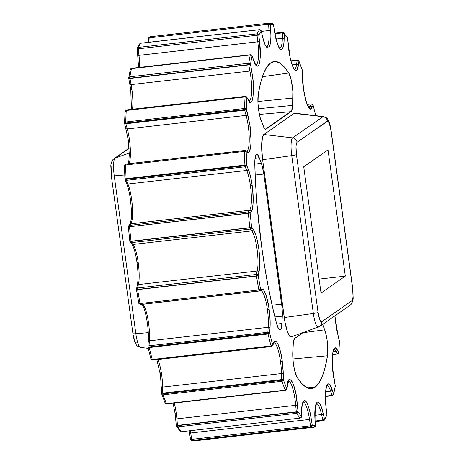 <?xml version="1.0" encoding="UTF-8"?>
<svg xmlns="http://www.w3.org/2000/svg" width="464" height="464" viewBox="0 0 464 464"><rect width="100%" height="100%" fill="white"/><g stroke="black" fill="none" stroke-linecap="round" stroke-linejoin="round"><path stroke-width="0.7" d="M302.319 70.087L298.926 61.01L302.319 70.145L303.398 88.311L306.176 101.778L307.963 106.413L309.656 108.709L311.042 108.837L313.072 105.224A201.782 41.261 -96.5 0 1 315.717 115.652A201.782 41.261 -96.5 0 0 313.072 105.224L311.361 103.971A1.502 0.307 -96.5 0 1 311.443 103.895L307.156 104.388M287.645 38.315L284.31 33.599A201.782 41.261 -96.5 0 1 287.645 38.379L289.983 56.997L291.491 63.104L293.271 67.854L295.058 70.354L295.87 70.661L297.186 69.617L298.99 61.399L297.215 60.361A1.502 0.307 -96.5 0 1 297.36 60.076A1.502 0.307 -96.5 0 1 297.575 60.349A1.502 1.177 158.1 0 1 298.915 60.993A1.502 1.177 158.1 0 1 298.99 61.399A1.502 1.206 -170.1 0 0 297.215 60.361L290.969 61.074L297.575 60.349M287.361 37.607L286.99 37.311M339.422 340.895L338.853 352.408L336.011 348.244L334.619 348.052L333.372 350.018L332.52 354.357L332.52 367.5L335.246 385.857A201.782 41.261 -96.5 0 1 333.686 394.046L330.107 385.219L328.529 383.85L327.068 384.731L325.983 388.101L325.45 393.42L325.455 399.637L326.18 408.558A113.5 23.212 -96.5 0 1 326.929 415.013L324.522 419.143L321.987 408.993L320.456 404.939L318.751 402.381L317.91 401.928L317.127 402.126L315.845 404.405L315.079 408.685L314.83 413.981L315.276 425.581L312.255 425.239A113.5 23.212 -96.5 0 1 311.257 418.957L309.621 410.669L308.079 405.524L306.304 401.818L304.564 400.415L303.137 401.546L302.18 404.672L301.432 416.521A201.782 41.261 -96.5 0 1 298.097 411.742L296.02 394.464L293.405 384.459L291.815 381.083L291.027 380.062L289.588 379.5L287.999 381.837L286.752 388.716L283.423 379.97L281.892 381.286L281.677 380.335L283.423 379.97L283.185 370.98L282.28 361.352L280.563 352.019L278.081 344.334L276.764 342.078L275.546 341.139L274.508 341.429L272.67 344.891A201.782 41.261 -96.5 0 1 269.677 333.036L268.041 334.005L267.931 333.396L269.677 333.036L270.176 324.075L269.735 314.354L268.54 305.358L265.814 294.431L263.709 290.157L262.74 289.258L261.876 289.142A113.5 23.212 -96.5 0 1 260.565 289.339L258.199 275.529L256.453 275.894L258.199 275.529L259.614 267.995L259.73 258.935L258.802 248.797L257.033 239.25L255.484 233.955L253.866 230.364L251.621 227.493L250.119 213.08A113.5 23.212 -96.5 0 1 251.25 211.572L252.509 208.406L253.182 202.194L252.7 189.706L251.436 180.757L249.365 172.173L246.715 165.41L245.207 166.785L244.969 165.776L246.715 165.41A201.782 41.261 -96.5 0 1 246.222 151.809L248.605 152.331L249.533 151.252L250.833 145.383L251.047 140.899L250.038 125.988L247.706 114.272A1.502 0.905 164.4 0 1 246.106 115.385L127.287 128.94L246.106 115.385A115.002 23.519 -96.5 0 1 244.714 110.212L125.895 123.76A115.002 23.519 83.5 0 0 127.287 128.94A1.502 0.905 164.4 0 1 125.982 128.406A1.502 0.905 -15.6 0 0 127.287 128.94A21.999 4.501 83.5 0 1 129.473 139.908L128.273 139.913L129.473 139.908A21.999 4.501 83.5 0 1 128.934 163.682A21.999 4.501 83.5 0 0 129.473 139.908A21.999 4.501 83.5 0 0 127.287 128.94A115.002 23.519 -96.5 0 1 125.895 123.76L244.714 110.212L244.58 109.527L246.326 109.162L244.714 110.212A1.502 0.307 -96.5 0 1 244.58 109.527A1.502 0.307 -96.5 0 1 244.522 108.466L125.703 122.02A1.502 0.307 83.5 0 0 125.761 123.082L244.58 109.527L125.761 123.082L125.895 123.76L124.549 122.827A1.502 0.876 2.1 0 1 125.703 122.02L125.761 123.082A1.502 0.307 83.5 0 0 125.895 123.76A1.502 0.841 165.4 0 1 124.596 123.273A1.502 0.841 165.4 0 1 124.584 123.047L125.703 122.02A203.284 41.569 -96.5 0 1 126.266 110.478L125.147 111.592L124.584 123.047A1.502 0.876 2.1 0 1 124.549 122.815L124.584 123.047M337.734 353.522L337.432 353.974L332.566 354.525L337.432 353.974A1.502 1.363 -33.2 0 0 338.853 352.408A1.502 0.963 3.5 0 1 338.888 352.681L339.451 341.173A1.502 0.876 -177.9 0 0 339.416 340.953L339.451 341.173A1.502 0.876 -177.9 0 0 339.416 340.953L338.036 335.843A1.502 0.905 -15.6 0 0 338.018 335.594A1.502 0.905 164.4 0 1 338.036 335.843L334.875 315.856L336.29 327.915L339.416 340.953L338.894 352.669C338.198 353.261 340.274 352.089 337.566 354.067A1.502 0.307 -96.5 0 1 337.432 353.974L338.853 352.408L337.345 349.943C335.31 346.011 333.703 347.478 332.52 354.357C331.986 363.358 332.526 371.832 334.126 379.772L335.246 385.857A1.502 0.423 -10 0 0 335.263 385.752L335.263 386.268A1.502 1.201 -170.4 0 0 335.246 385.857L335.263 385.758A1.502 0.423 -10 0 0 335.211 385.677M280.384 329.765L279.618 329.834L280.384 329.765L280.952 329.034L281.938 323.501A16.402 3.352 -96.5 0 1 280.384 329.765A16.402 3.352 -96.5 0 1 280.012 329.91A16.402 3.352 -96.5 0 1 276.544 323.408L278.51 328.645L279.496 329.771L280.384 329.765M276.712 324.011L281.938 323.501L282.344 313.473L282.013 307.325L263.819 174.058L262.067 165.445L259.219 157.685L257.479 154.634L256.673 154.35L255.971 154.93L255.009 158.502L254.794 164.616L255.629 184.504L257.068 205.053L261.673 246.796L264.764 267.305L268.314 287.123L272.258 305.927L276.544 323.408A164.61 33.663 -96.5 0 1 254.794 164.616A16.402 3.352 -96.5 0 1 256.714 154.344A16.402 3.352 -96.5 0 1 259.219 157.685L255.043 158.247L259.219 157.685L261.348 163.264A16.402 3.352 -96.5 0 1 263.819 174.058L281.636 304.129A16.402 3.352 -96.5 0 1 282.292 316.187L281.938 323.501L276.712 324.011M315.079 387.202L307.359 387.875L315.079 387.202L318.878 383.102L322.254 376.42L325.148 367.268L327.514 355.784A164.61 33.663 -96.5 0 1 315.079 387.202A164.61 33.663 -96.5 0 1 311.338 388.623A164.61 33.663 -96.5 0 1 296.96 377.075L301.786 383.542L306.46 387.423L310.921 388.646L315.079 387.202M292.912 358.974L327.514 355.784L327.758 346.544L326.946 339.091L325.537 332.41L322.631 324.388L324.696 329.805A16.402 3.352 -96.5 0 1 327.514 355.784L292.912 358.974M287.651 38.419L288.243 44.817C288.904 53.412 290.58 61.091 293.271 67.854C295.968 72.024 297.668 71.195 298.364 65.354L298.99 61.399L302.36 70.267A1.502 0.557 178.3 0 0 302.319 70.145L302.458 76.119C302.493 83.88 303.729 92.435 306.176 101.778C308.838 109.086 310.799 110.966 312.052 107.404A1.502 1.38 -157.2 0 0 310.329 106.181L308.131 106.436L310.329 106.181A21.999 4.501 -96.5 0 1 309.07 107.66M294.93 69.061A21.999 4.501 -96.5 0 0 296.583 64.368A115.002 23.519 -96.5 0 1 297.215 60.361A115.002 23.519 83.5 0 0 296.583 64.368A1.502 1.16 8.1 0 1 298.364 65.354A1.502 1.16 -171.9 0 0 296.583 64.368L292.129 64.873L296.583 64.368A21.999 4.501 -96.5 0 1 294.483 69.304M125.744 164.041L125.593 164.981L244.412 151.432A1.502 0.307 -96.5 0 1 244.586 150.487A1.502 0.307 -96.5 0 1 244.609 150.487L246.222 151.809L247.608 152.314C250.653 155.446 252.178 138.956 250.038 125.988L246.326 109.162L246.889 97.707L249.638 101.802L250.925 102.155L252.097 100.798L252.979 97.568L253.466 87.035L253.106 81.171L251.61 70.342A1.502 0.505 169.2 0 1 249.922 71.056L131.103 84.605L249.922 71.056A115.002 23.519 -96.5 0 1 248.791 64.896A1.502 0.307 -96.5 0 1 248.75 64.629L129.932 78.178A1.502 0.307 83.5 0 0 129.972 78.445A115.002 23.519 83.5 0 0 131.103 84.605A1.502 0.505 169.2 0 1 129.856 84.349A1.502 0.505 -10.8 0 0 131.103 84.605A21.999 4.501 83.5 0 1 131.927 89.674L130.726 89.68L131.927 89.674A21.999 4.501 83.5 0 1 132.513 109.243A21.999 4.501 83.5 0 0 131.927 89.674A21.999 4.501 83.5 0 0 131.103 84.605A115.002 23.519 -96.5 0 1 129.972 78.445L128.754 78.149L129.903 76.786L129.972 78.445L248.791 64.896A1.502 0.307 -96.5 0 1 248.75 64.629A1.502 0.307 -96.5 0 1 248.721 63.232L129.903 76.786A1.502 0.307 83.5 0 0 129.932 78.178L248.75 64.629A1.502 0.307 -96.5 0 1 248.721 63.232A1.502 1.201 9.6 0 1 250.496 64.264A201.782 41.261 -96.5 0 1 252.056 56.069L255.635 64.902L257.213 66.271L258.668 65.383L259.759 62.014L260.292 56.701L259.562 41.557A113.5 23.212 -96.5 0 1 258.813 35.102L261.22 30.978L263.755 41.122L265.286 45.176L266.986 47.74L267.827 48.186L268.615 47.995L269.897 45.71L270.663 41.429L270.912 36.134L270.466 24.534L273.487 24.876A113.5 23.212 -96.5 0 1 274.485 31.158L276.115 39.446L277.663 44.596L279.438 48.302L281.178 49.7L282.605 48.575L283.858 43.407L284.31 33.599L282.501 32.886A1.502 0.307 -96.5 0 1 282.675 32.271A1.502 0.307 -96.5 0 1 282.785 32.341A1.502 1.392 142.3 0 1 284.31 33.599A1.502 0.887 -177.7 0 0 282.501 32.886L274.949 33.75L282.501 32.886L282.785 32.341M128.366 226.919L128.58 225.98L129.595 225.359A115.002 23.519 -96.5 0 1 130.749 223.828A21.999 4.501 83.5 0 0 131.648 199.532A21.999 4.501 83.5 0 0 127.907 184.022A115.002 23.519 -96.5 0 1 126.388 180.339L245.207 166.785A1.502 0.307 -96.5 0 1 244.969 165.776A1.502 0.307 -96.5 0 1 244.911 165.132L126.092 178.681A1.502 0.307 83.5 0 0 126.15 179.324L244.969 165.776A1.502 0.307 -96.5 0 1 244.911 165.132A1.502 0.47 -2.6 0 1 246.715 165.41L126.15 179.324L126.388 180.339L124.932 179.197A1.502 0.47 -2.6 0 1 126.092 178.681L126.15 179.324A1.502 0.307 83.5 0 0 126.388 180.339A1.502 1.172 158.4 0 1 125.042 179.696L124.973 179.295L126.092 178.681A203.284 41.569 -96.5 0 1 125.593 164.981L124.48 165.694A201.782 41.261 -96.5 0 0 124.967 179.092M138.823 303.224A1.502 0.441 -10.2 0 0 138.806 303.328A1.502 0.441 -10.2 0 0 140.041 303.537A1.502 0.307 83.5 0 0 140.447 304.552A115.002 23.519 83.5 0 0 140.952 304.517A115.002 23.519 -96.5 0 1 140.447 304.552L138.806 303.323L140.041 303.537L140.447 304.552L138.823 303.224L136.457 289.414A1.502 1.247 11.7 0 1 137.611 287.999A1.502 0.307 83.5 0 0 137.634 289.443A1.502 0.307 83.5 0 0 137.663 289.623A1.502 0.336 170.7 0 1 136.439 289.495A1.502 0.336 170.7 0 1 136.457 289.414A1.502 1.247 11.7 0 1 137.611 287.999A1.502 0.307 83.5 0 0 137.634 289.443L256.453 275.894A1.502 0.307 -96.5 0 1 256.435 274.444L137.611 287.999A115.002 23.519 -96.5 0 1 138.394 284.577A21.999 4.501 83.5 0 0 138.237 262.717A21.999 4.501 83.5 0 0 132.901 244.464A115.002 23.519 -96.5 0 1 131.399 242.631L250.218 229.083L249.852 227.679L131.034 241.228A1.502 0.307 83.5 0 0 131.057 241.408L249.876 227.859A1.502 0.307 -96.5 0 1 249.852 227.679L251.621 227.493L250.218 229.083A1.502 0.307 -96.5 0 1 249.876 227.859L131.057 241.408L131.399 242.631L130.14 242.115L129.845 241.379L131.057 241.408A1.502 0.307 83.5 0 0 131.399 242.631A1.502 1.386 143.1 0 1 129.879 241.379L131.034 241.228A203.284 41.569 -96.5 0 1 129.52 226.71L128.342 226.948L129.845 241.379L131.706 244.029A1.502 1.415 137.9 0 1 131.358 243.188M147.935 346.915A1.502 0.951 3.3 0 1 147.9 346.649A1.502 0.951 3.3 0 1 149.054 345.813L267.873 332.265L149.054 345.813A1.502 0.307 83.5 0 0 149.112 346.95L267.931 333.396A1.502 0.307 -96.5 0 1 267.873 332.265A115.002 23.519 -96.5 0 1 268.209 327.282L149.391 340.837A1.502 1.009 -175.5 0 0 148.231 341.707A1.502 1.009 4.5 0 1 149.391 340.837A21.999 4.501 83.5 0 0 148.596 323.269L147.395 323.28L148.596 323.269A21.999 4.501 83.5 0 0 142.274 304.343A21.999 4.501 83.5 0 1 148.596 323.269A21.999 4.501 83.5 0 1 149.391 340.837A115.002 23.519 83.5 0 0 149.054 345.813A1.502 0.307 83.5 0 0 149.112 346.95A1.502 0.307 83.5 0 0 149.222 347.553A1.502 0.76 166.4 0 1 147.941 347.113A1.502 0.76 166.4 0 1 147.935 346.915A1.502 0.951 3.3 0 1 147.9 346.649A1.502 0.951 3.3 0 1 149.054 345.813A115.002 23.519 -96.5 0 1 149.391 340.837L268.209 327.282A115.002 23.519 83.5 0 0 267.873 332.265A1.502 0.951 3.3 0 1 269.677 333.036L149.112 346.95A1.502 0.307 83.5 0 0 149.222 347.553A1.502 0.76 166.4 0 1 147.941 347.113L148.231 341.719C148.602 336.446 148.323 330.298 147.395 323.275C145.708 312.579 143.828 306.252 141.746 304.303M165.085 403.013A1.502 1.177 -21.9 0 0 166.425 403.651A1.502 0.307 83.5 0 0 166.64 403.929L165.074 402.996L165.01 402.601L166.425 403.651A203.284 41.569 -96.5 0 1 163.073 394.841A1.502 1.114 160.1 0 1 161.739 394.214A1.502 1.114 160.1 0 1 161.681 393.855A1.502 0.557 -1.7 0 1 161.64 393.727A1.502 0.557 -1.7 0 1 162.794 393.159A1.502 0.307 83.5 0 0 162.858 393.884A1.502 0.307 83.5 0 0 163.073 394.841A1.502 1.114 160.1 0 1 161.739 394.214A1.502 1.114 160.1 0 1 161.681 393.855A1.502 0.557 -1.7 0 1 161.64 393.727A1.502 0.557 -1.7 0 1 162.794 393.159L281.613 379.604L162.794 393.159A1.502 0.307 83.5 0 0 162.858 393.884L281.677 380.335A1.502 0.307 -96.5 0 1 281.613 379.604A115.002 23.519 -96.5 0 1 281.474 373.555L162.655 387.109A1.502 0.632 179.1 0 0 161.501 387.736A1.502 0.632 179.1 0 0 161.542 387.887A1.502 0.632 -0.9 0 1 161.501 387.736A1.502 0.632 -0.9 0 1 162.655 387.109A21.999 4.501 83.5 0 0 161.716 375.272L160.515 375.277L159.796 370.574M179.962 431.155L181.325 431.729L179.962 431.155L176.546 426.265L176.32 425.604L177.497 425.384L296.316 411.835L177.497 425.384A1.502 0.307 83.5 0 0 177.532 425.656L296.351 412.107A1.502 0.307 -96.5 0 1 296.316 411.835A115.002 23.519 -96.5 0 1 295.713 405.31L176.888 418.859A21.999 4.501 83.5 0 0 176.303 413.627L175.102 413.633L176.303 413.627A21.999 4.501 83.5 0 0 174.232 403.059A21.999 4.501 83.5 0 1 176.303 413.627A21.999 4.501 83.5 0 1 176.888 418.859A115.002 23.519 83.5 0 0 177.497 425.384A1.502 0.307 83.5 0 0 177.532 425.656A1.502 0.307 83.5 0 0 177.851 426.851A1.502 1.357 147.5 0 1 176.355 425.627L177.497 425.384A115.002 23.519 -96.5 0 1 176.888 418.859L295.713 405.31A115.002 23.519 83.5 0 0 296.316 411.835L298.097 411.742L296.676 413.296A1.502 0.307 -96.5 0 1 296.351 412.107L177.532 425.656A1.502 0.307 83.5 0 0 177.851 426.851A1.502 1.357 147.5 0 1 176.355 425.627M126.266 110.478A203.284 41.569 83.5 0 0 125.703 122.02L244.522 108.466A1.502 0.876 2.1 0 1 246.326 109.162L244.58 109.527A1.502 0.307 -96.5 0 1 244.522 108.466A203.284 41.569 -96.5 0 1 245.085 96.924L126.266 110.478A1.502 0.963 -176.5 0 0 125.112 111.319C125.692 110.873 123.888 111.673 126.434 109.933A1.502 0.307 83.5 0 0 126.266 110.478L126.568 110.032L126.266 110.478L245.085 96.924A1.502 0.307 -96.5 0 1 245.259 96.384L246.686 97.051L248.391 100.178C252.138 109.33 255.206 91.072 252.491 75.754L250.496 64.264A1.502 0.423 170 0 1 248.791 64.896L129.972 78.445A1.502 0.423 170 0 1 128.737 78.248L128.737 77.732A1.502 1.201 9.6 0 1 129.903 76.786A203.284 41.569 -96.5 0 1 131.474 68.533L130.314 69.954L130.309 69.472L131.608 68.295A1.502 0.307 83.5 0 0 131.474 68.533A1.502 1.259 -167.9 0 0 130.314 69.455M288.782 73.039L283.956 66.572L279.276 62.692L274.821 61.468L270.663 62.918L266.864 67.013L263.488 73.695L260.594 82.853L258.228 94.331L257.984 103.576L258.79 111.024L260.205 117.705L263.917 127.577L265.367 129.207L291.607 110.925L292.593 105.392L292.842 91.28L291.293 80.365L288.782 73.039A16.402 3.352 -96.5 0 1 292.952 98.078L257.891 101.488L292.952 98.078L292.593 105.392A16.402 3.352 -96.5 0 1 291.044 111.656L266.017 129.096A16.402 3.352 -96.5 0 1 265.646 129.236A16.402 3.352 -96.5 0 1 263.169 125.895L261.046 120.309A16.402 3.352 -96.5 0 1 258.228 94.331A164.61 33.663 -96.5 0 1 274.033 61.532A164.61 33.663 -96.5 0 1 288.782 73.039L262.392 76.711L288.782 73.039M303.021 332.659L294.698 338.459L293.677 340.518L293.341 342.386L292.743 355.262L293.254 362.575L294.449 369.756L296.96 377.075A16.402 3.352 -96.5 0 1 292.79 352.037L293.149 344.723A16.402 3.352 -96.5 0 1 294.698 338.459L303.021 332.659M295.092 113.216L294.205 113.367L263.836 134.531L262.433 137.356L261.638 146.868L262.607 159.703L284.902 321.801L287.628 332.352L289.675 336.197L290.644 336.899L291.537 336.748M141.027 347.292A15.915 3.254 -96.5 0 1 140.482 347.42A15.915 3.254 -96.5 0 1 135.859 333.715A5.005 0.539 172.2 0 1 132.924 333.633A5.005 0.539 172.2 0 1 133.011 333.506M132.919 333.628L111.302 175.804A5.005 0.539 -7.8 0 0 114.243 175.891L135.859 333.715A15.915 3.254 83.5 0 0 140.522 347.426C137.866 346.567 136.439 345.663 136.242 344.7C135.065 342.513 134.444 342.484 132.919 333.628A5.005 0.539 -7.8 0 0 135.859 333.715L114.243 175.891A5.005 0.539 172.2 0 1 111.302 175.804A5.005 0.539 172.2 0 1 111.395 175.676L111.093 165.921M111.992 163.351A5.005 4.872 55.1 0 1 115.113 158.114A15.915 3.254 83.5 0 0 114.243 175.891A15.915 3.254 -96.5 0 1 115.113 158.114A5.005 4.872 -124.9 0 0 113.964 158.711M115.113 158.114L129.102 148.364L115.113 158.114L129.265 153.027L115.113 158.114M114.243 175.891L124.758 174.98L114.243 175.891M135.859 333.715L148.277 332.642L135.859 333.715M136.596 342.919L135.72 342.693L134.676 340.762L133.319 335.455M195.153 440.794L195.164 440.794A203.284 41.569 -96.5 0 1 192.119 440.446L191.568 440.406L190.495 439.199A1.502 0.354 -9.4 0 0 191.719 439.35L192.119 440.446L190.513 439.124L191.719 439.35A115.002 23.519 -96.5 0 1 190.71 432.982L189.492 432.906L190.71 432.982A115.002 23.519 83.5 0 0 191.719 439.35A1.502 0.307 83.5 0 0 192.119 440.446A1.502 1.467 105.6 0 1 191.562 440.4L195.083 440.8A1.502 1.467 -93.4 0 0 195.164 440.794L195.164 440.794A1.502 0.307 83.5 0 0 195.17 440.794L313.983 427.24A1.502 0.307 -96.5 0 1 313.983 427.24L195.083 440.8M166.425 403.651L285.244 390.102L166.425 403.651A203.284 41.569 83.5 0 1 163.073 394.841L281.892 381.286A1.502 0.307 -96.5 0 1 281.677 380.335L162.858 393.884A1.502 0.307 83.5 0 0 163.073 394.841L281.892 381.286A203.284 41.569 83.5 0 0 285.244 390.102A203.284 41.569 -96.5 0 1 281.892 381.286A1.502 1.114 160.1 0 0 283.423 379.97L281.677 380.335A1.502 0.307 -96.5 0 1 281.613 379.604A1.502 0.557 -1.7 0 1 283.423 379.97L283.284 374.001A1.502 0.632 179.1 0 0 281.474 373.555L162.655 387.109A115.002 23.519 83.5 0 0 162.794 393.159A115.002 23.519 -96.5 0 1 162.655 387.109A21.999 4.501 83.5 0 0 161.716 375.272A21.999 4.501 83.5 0 0 157.859 359.501A21.999 4.501 83.5 0 1 161.716 375.272L160.538 375.237M333.686 394.545A1.502 1.259 12.1 0 0 333.686 394.046L335.263 386.268A1.502 1.201 -170.4 0 0 335.246 385.857A201.782 41.261 -96.5 0 1 333.686 394.046A1.502 1.125 -20.1 0 1 332.154 395.374A115.002 23.519 -96.5 0 1 330.664 391.129A115.002 23.519 83.5 0 0 332.154 395.374L325.432 396.14L332.526 395.473A1.502 0.307 -96.5 0 1 332.392 395.705A1.502 0.307 -96.5 0 1 332.154 395.374L333.686 394.046L332.207 389.853C330.264 383.716 328.344 382.469 326.465 386.123C325.136 392.428 325.044 399.904 326.18 408.558A113.5 23.212 -96.5 0 1 326.929 415.013L326.929 415.025A1.502 1.404 -153.3 0 1 326.801 415.866L326.929 415.013L324.295 420.158A1.502 1.433 34.5 0 1 323.292 420.755L323.228 420.802A1.502 0.307 -96.5 0 1 322.886 420.123L324.522 419.143L323.217 413.633C321.552 405.89 319.522 402.056 317.127 402.126C315.131 405.113 314.412 410.866 314.975 419.381L315.317 425.685C315.607 426.103 315.166 426.625 313.989 427.24L315.276 425.581L312.255 425.239L310.938 426.897A203.284 41.569 83.5 0 0 313.983 427.24L313.989 427.24A203.284 41.569 -96.5 0 1 310.938 426.897L192.119 440.446L310.938 426.897A1.502 0.307 -96.5 0 1 310.538 425.795L312.255 425.239A113.5 23.212 -96.5 0 1 311.257 418.957C310.033 410.367 308.084 404.312 305.411 400.792C302.946 400.171 301.675 403.634 301.6 411.179L301.472 416.747C300.881 417.235 302.702 416.428 300.144 418.18A1.502 0.307 -96.5 0 1 300.034 418.11L301.432 416.521A201.782 41.261 -96.5 0 1 298.097 411.742L296.873 399.707C295.278 383.612 288.179 372.435 287.378 384.76L286.752 388.716A1.502 1.177 -21.9 0 1 285.244 390.102L285.604 390.091A1.502 0.307 -96.5 0 1 285.459 390.375A1.502 0.307 -96.5 0 1 285.244 390.102L286.752 388.716L283.423 379.97A1.502 0.557 -1.7 0 0 281.613 379.604A115.002 23.519 83.5 0 1 281.474 373.555A21.999 4.501 -96.5 0 0 280.534 361.717L282.28 361.352L280.534 361.717A21.999 4.501 -96.5 0 0 274.004 342.763A21.999 4.501 -96.5 0 1 280.534 361.717A21.999 4.501 -96.5 0 1 281.474 373.555A1.502 0.632 -0.9 0 1 283.284 374.001L282.28 361.352C280.801 347.925 275.419 336.249 273.69 342.71L272.67 344.891A1.502 0.853 -14.8 0 1 271.057 345.953A203.284 41.569 -96.5 0 1 268.041 334.005L149.222 347.553L268.041 334.005A203.284 41.569 83.5 0 0 271.057 345.953L272.67 344.891L272.536 345.755L271.376 346.55L152.557 360.105A1.502 0.307 83.5 0 1 152.238 359.501A203.284 41.569 -96.5 0 1 149.222 347.553A203.284 41.569 83.5 0 0 152.238 359.501L271.057 345.953L271.376 346.55A1.502 0.307 -96.5 0 1 271.057 345.953L152.238 359.501A1.502 0.853 -14.8 0 1 150.939 359.008A1.502 0.853 -14.8 0 1 150.928 358.776L152.557 360.105C151.096 359.513 150.556 359.148 150.933 358.997L147.935 347.107M129.595 225.359L129.52 226.71L128.342 226.942L128.58 225.98A1.502 1.427 33.2 0 1 129.595 225.359A1.502 0.307 83.5 0 0 129.52 226.71L248.339 213.162A1.502 0.307 -96.5 0 1 248.42 211.81L129.595 225.359L248.42 211.81L250.119 213.08L129.52 226.71A203.284 41.569 83.5 0 0 131.034 241.228L249.852 227.679A203.284 41.569 -96.5 0 1 248.339 213.162L248.42 211.81A115.002 23.519 -96.5 0 1 249.568 210.279L130.749 223.828A1.502 1.444 -138.8 0 0 129.839 224.303A1.502 1.444 41.2 0 1 130.749 223.828A115.002 23.519 83.5 0 0 129.595 225.359M244.569 150.493L125.767 164.036A1.502 0.307 83.5 0 0 125.593 164.981A1.502 0.568 178.4 0 0 124.439 165.561A1.502 0.568 178.4 0 0 124.48 165.694M131.846 68.626L250.293 54.978A1.502 0.307 -96.5 0 1 250.427 54.746L131.608 68.295M250.427 54.746L252.004 55.721L253.535 60.262C255.478 66.404 257.392 67.645 259.277 63.991C260.6 57.687 260.698 50.211 259.562 41.557L138.98 55.367L257.798 41.812A115.002 23.519 -96.5 0 1 257.044 35.27L138.226 48.824L257.044 35.27A1.502 0.307 -96.5 0 1 257.097 33.855L138.278 47.403A1.502 0.307 83.5 0 0 138.226 48.824A115.002 23.519 83.5 0 0 138.98 55.367L137.791 55.46L138.98 55.367A21.999 4.501 83.5 0 1 139.716 67.373A21.999 4.501 83.5 0 0 138.98 55.367A115.002 23.519 -96.5 0 1 138.226 48.824L137.071 48.987L137.193 48.146L138.278 47.403L138.226 48.824L137.077 48.969A113.5 23.212 -96.5 0 0 137.82 55.442L137.82 55.442M140.847 43.233A1.502 0.307 83.5 0 0 140.772 43.198A1.502 0.307 83.5 0 0 140.708 43.251L139.705 43.848L140.708 43.251A1.502 1.433 -145.5 0 0 139.705 43.842L137.193 48.146A1.502 1.404 26.7 0 1 138.278 47.403A203.284 41.569 -96.5 0 1 140.708 43.251L259.527 29.696A1.502 0.307 -96.5 0 1 259.591 29.65L259.672 29.69M261.099 30.572L262.525 36.482C264.19 44.225 266.22 48.065 268.615 47.995C270.611 45.002 271.33 39.254 270.767 30.734A1.502 0.406 176.8 0 0 268.963 30.525L261.371 31.395L268.963 30.525A115.002 23.519 -96.5 0 1 268.662 24.244L149.837 37.793L268.662 24.244A1.502 0.307 -96.5 0 1 268.836 23.212L150.017 36.76A1.502 0.307 83.5 0 0 150.011 36.76A1.502 0.307 83.5 0 0 149.837 37.793A115.002 23.519 83.5 0 0 150.046 42.143A115.002 23.519 -96.5 0 1 149.837 37.793L148.724 38.419L150.011 36.76L149.837 37.793A1.502 0.487 177.6 0 0 148.683 38.309A1.502 0.487 177.6 0 0 148.724 38.419M190.513 439.124A1.502 0.354 -9.4 0 0 190.495 439.205L189.19 430.836M161.681 393.855L161.536 387.602M148.434 337.96L148.341 333.262M137.06 262.682L138.237 262.717L137.037 262.723L136.567 259.434M131.202 219.53L131.44 216.079M129.694 194.642L128.725 190.049M128.853 144.669L128.296 139.873M328.019 149.855L345.315 276.115L319.116 279.102L345.315 276.115L321.024 293.039L303.729 166.785L328.019 149.855L345.315 276.115L321.024 293.039L303.729 166.785L328.019 149.855M323.292 420.755L322.886 420.123L315.097 421.016L322.886 420.123A115.002 23.519 -96.5 0 1 321.569 414.543L314.876 415.309L321.569 414.543A115.002 23.519 83.5 0 0 322.886 420.123A1.502 0.777 -13.7 0 0 324.522 419.143A1.502 1.433 34.5 0 1 324.295 420.164L323.228 420.802L315.131 421.724M190.71 432.982L309.529 419.433A21.999 4.501 -96.5 0 0 303.224 402.073A21.999 4.501 -96.5 0 1 309.529 419.433A115.002 23.519 83.5 0 0 310.538 425.795A1.502 0.354 -9.4 0 0 312.255 425.239A1.502 1.467 105.6 0 1 310.938 426.897L310.538 425.795L191.719 439.35L310.538 425.795A115.002 23.519 -96.5 0 1 309.529 419.433L190.71 432.982A21.999 4.501 83.5 0 0 190.333 430.702M179.974 431.166A1.502 1.392 -37.7 0 0 181.215 431.665A203.284 41.569 -96.5 0 1 177.851 426.851L296.676 413.296L177.851 426.851A203.284 41.569 83.5 0 0 181.215 431.665A1.502 0.307 83.5 0 0 181.325 431.729L300.034 418.11A203.284 41.569 -96.5 0 1 296.676 413.296L296.316 411.835L298.097 411.742A1.502 1.357 147.5 0 1 296.676 413.296A203.284 41.569 83.5 0 0 300.034 418.11A1.502 1.392 -37.7 0 0 301.432 416.521A1.502 0.887 2.3 0 1 301.472 416.759L301.641 411.382A1.502 0.824 -178.7 0 0 301.6 411.179A1.502 0.824 1.3 0 1 301.641 411.394C302.047 402.845 303.102 402.387 302.951 402.514L303.276 402.021M268.041 334.005A1.502 0.307 -96.5 0 1 267.931 333.396A1.502 0.307 -96.5 0 1 267.873 332.265A1.502 0.951 3.3 0 1 269.677 333.036A1.502 0.76 166.4 0 1 268.041 334.005M148.265 342.003A1.502 1.009 4.5 0 1 148.231 341.707M140.447 304.552L259.266 290.998L140.447 304.552A1.502 1.467 89.5 0 1 140.285 304.558M274.056 342.71L272.536 345.755A1.502 1.409 27.7 0 0 272.67 344.891A201.782 41.261 -96.5 0 1 269.677 333.036L270.007 328.118C270.384 322.712 270.106 316.46 269.166 309.355C267.832 298.306 263.981 287.616 261.876 289.142A1.502 1.467 73.6 0 1 260.6 290.8A115.002 23.519 -96.5 0 1 259.77 290.969A115.002 23.519 -96.5 0 1 259.266 290.998A1.502 0.307 -96.5 0 1 258.86 289.983L140.041 303.537A203.284 41.569 -96.5 0 1 137.663 289.623A1.502 0.336 170.7 0 1 136.439 289.495A1.502 0.336 170.7 0 1 136.457 289.414M138.394 284.577A1.502 1.293 -165.9 0 0 137.24 285.482A1.502 1.293 14.1 0 1 138.394 284.577A115.002 23.519 83.5 0 0 137.611 287.999L256.435 274.444A115.002 23.519 -96.5 0 1 257.213 271.022L138.394 284.577A21.999 4.501 83.5 0 0 138.237 262.717A21.999 4.501 83.5 0 0 132.901 244.464A1.502 1.415 137.9 0 1 131.712 244.035A1.502 1.415 -42.1 0 0 132.901 244.464L251.72 230.91A21.999 4.501 -96.5 0 1 257.056 249.162A21.999 4.501 -96.5 0 1 257.213 271.022L138.394 284.577M259.77 290.969L260.843 290.748A1.502 1.467 -106.4 0 0 261.876 289.142A113.5 23.212 -96.5 0 1 260.565 289.339L258.199 275.529L256.453 275.894A1.502 0.307 -96.5 0 1 256.435 274.444A1.502 1.247 11.7 0 1 258.199 275.529A1.502 0.336 170.7 0 1 256.482 276.068A1.502 0.307 -96.5 0 1 256.453 275.894L137.634 289.443A1.502 0.307 83.5 0 0 137.663 289.623L256.482 276.068L137.663 289.623A203.284 41.569 83.5 0 0 140.041 303.537L258.86 289.983A203.284 41.569 -96.5 0 1 256.482 276.068A203.284 41.569 83.5 0 0 258.86 289.983L260.565 289.339L259.266 290.998L258.86 289.983A1.502 0.441 -10.2 0 0 260.565 289.339A1.502 1.467 89.5 0 1 259.266 290.998A115.002 23.519 83.5 0 0 259.77 290.969L140.296 304.558M137.228 286.039A1.502 1.293 14.1 0 1 137.24 285.482M125.036 179.678L124.932 179.197A1.502 0.47 -2.6 0 0 124.973 179.295A1.502 1.172 158.4 0 0 125.042 179.696L126.556 183.361A1.502 1.218 -23.4 0 0 127.907 184.022L246.726 170.468A21.999 4.501 -96.5 0 1 250.467 185.977A21.999 4.501 -96.5 0 1 249.568 210.279L130.749 223.828A21.999 4.501 83.5 0 0 131.648 199.532L130.448 199.537L131.648 199.532A21.999 4.501 83.5 0 0 127.907 184.022A1.502 1.218 156.6 0 1 126.475 182.932M125.79 164.036A1.502 0.307 83.5 0 0 125.767 164.036L124.439 165.573L124.932 179.197M126.434 109.933L245.259 96.384A1.502 0.307 -96.5 0 1 245.386 96.477A1.502 1.363 146.8 0 1 246.889 97.707L245.085 96.924L245.386 96.477M128.737 78.242L128.737 77.732A1.502 1.201 9.6 0 0 128.754 78.149A1.502 0.423 170 0 0 128.737 78.248L130.755 89.639L131.445 109.365M307.185 104.446L311.361 103.971L307.185 104.446M319.673 326.447A5.005 4.872 -124.9 0 0 321.639 321.813L352.008 300.655L352.669 299.355L353.046 296.438L352.605 288.324L330.989 130.5L329.324 123.238L327.81 121L297.041 142.245L296.374 143.544L295.997 146.456L296.438 154.576L318.06 312.4L319.725 319.661L320.763 321.587L321.639 321.813C320.282 321.999 319.087 318.861 318.06 312.4L296.438 154.576C295.672 147.923 295.875 143.811 297.041 142.245A5.005 4.872 -124.9 0 0 292.61 137.866A15.915 3.254 83.5 0 0 291.74 155.649A5.005 0.539 -7.8 0 0 296.438 154.576A5.005 0.539 172.2 0 1 291.74 155.649L313.357 313.473A5.005 0.539 -7.8 0 0 318.06 312.4A5.005 0.539 172.2 0 1 313.357 313.473A15.915 3.254 83.5 0 0 318.316 327.155M337.432 353.974A115.002 23.519 -96.5 0 1 335.907 351.468L333.013 351.799L335.907 351.468A115.002 23.519 83.5 0 0 337.432 353.974M333.877 349.56A21.999 4.501 -96.5 0 1 335.907 351.468A1.502 1.328 -29.8 0 0 337.345 349.943A1.502 1.328 150.2 0 1 335.907 351.468A21.999 4.501 -96.5 0 0 333.877 349.56M330.664 391.129L325.606 391.703L330.664 391.129A1.502 1.067 -18.7 0 0 332.207 389.853A1.502 1.067 161.3 0 1 330.664 391.129A21.999 4.501 -96.5 0 0 327.033 385.485A21.999 4.501 -96.5 0 1 330.664 391.129M316.471 403.576A21.999 4.501 -96.5 0 1 321.569 414.543A1.502 0.702 -12.9 0 0 323.217 413.633A1.502 0.702 167.1 0 1 321.569 414.543A21.999 4.501 -96.5 0 0 316.471 403.576M192.119 440.446A203.284 41.569 83.5 0 0 195.164 440.794L313.989 427.24A1.502 1.467 -93.4 0 0 315.276 425.581A1.502 0.487 -2.4 0 1 315.317 425.691L315.288 425.79M288.614 381.118A21.999 4.501 -96.5 0 1 295.127 400.072A21.999 4.501 -96.5 0 1 295.713 405.31L297.494 405.298L295.713 405.31A21.999 4.501 -96.5 0 0 295.127 400.072L296.873 399.707L295.127 400.072A21.999 4.501 -96.5 0 0 288.591 381.118M286.764 389.163A1.502 1.206 9.9 0 0 286.752 388.716L285.459 390.375L166.64 403.929M267.421 309.72A21.999 4.501 -96.5 0 1 268.209 327.282A1.502 1.009 4.5 0 1 270.007 328.118A1.502 1.009 -175.5 0 0 268.209 327.282A21.999 4.501 -96.5 0 0 267.421 309.72L269.166 309.355L267.421 309.72A21.999 4.501 -96.5 0 0 260.797 290.766A21.999 4.501 -96.5 0 1 267.421 309.72M251.72 230.91A115.002 23.519 -96.5 0 1 250.218 229.083L131.399 242.631A115.002 23.519 83.5 0 0 132.901 244.464L251.72 230.91A21.999 4.501 -96.5 0 1 257.056 249.162A21.999 4.501 -96.5 0 1 257.213 271.022A115.002 23.519 83.5 0 0 256.435 274.444A1.502 1.247 11.7 0 1 258.199 275.529L258.97 272.153A1.502 1.293 -165.9 0 0 257.213 271.022A1.502 1.293 14.1 0 1 258.97 272.153C260.136 266.672 260.078 258.889 258.802 248.797L257.056 249.162L258.802 248.797C257.334 238.838 255.432 232.342 253.1 229.303A1.502 1.415 137.9 0 1 251.72 230.91A1.502 1.415 -42.1 0 0 253.1 229.303L251.621 227.493A1.502 1.386 143.1 0 1 250.218 229.083A115.002 23.519 83.5 0 0 251.72 230.91M246.726 170.468A115.002 23.519 -96.5 0 1 245.207 166.785L126.388 180.339A115.002 23.519 83.5 0 0 127.907 184.022L246.726 170.468A21.999 4.501 -96.5 0 1 250.467 185.977A21.999 4.501 -96.5 0 1 249.568 210.279A115.002 23.519 83.5 0 0 248.42 211.81A1.502 1.427 33.2 0 1 250.119 213.08L248.339 213.162A203.284 41.569 83.5 0 0 249.852 227.679L251.621 227.493L250.119 213.08A113.5 23.212 -96.5 0 1 251.25 211.572A1.502 1.444 -138.8 0 0 249.568 210.279A1.502 1.444 41.2 0 1 251.25 211.572C253.367 210.157 253.878 196.429 252.213 185.612L250.467 185.977L252.213 185.612C251.215 178.547 249.881 173.026 248.217 169.047A1.502 1.218 156.6 0 1 246.726 170.468A1.502 1.218 -23.4 0 0 248.217 169.047L246.715 165.41A1.502 1.172 158.4 0 1 245.207 166.785A115.002 23.519 83.5 0 0 246.726 170.468M244.911 165.132A203.284 41.569 -96.5 0 1 244.412 151.432L125.593 164.981A203.284 41.569 83.5 0 0 126.092 178.681L244.911 165.132A1.502 0.47 -2.6 0 1 246.715 165.41A201.782 41.261 -96.5 0 1 246.222 151.809L244.412 151.432L244.609 150.487L245.096 150.516A1.502 1.467 103.1 0 1 246.222 151.809A1.502 0.568 178.4 0 0 244.412 151.432A203.284 41.569 83.5 0 0 244.911 165.132M244.586 150.487L244.609 150.487A1.502 1.467 103.1 0 1 245.12 150.522L125.767 164.036M246.947 151.015A21.999 4.501 -96.5 0 0 248.292 126.353L250.038 125.988L248.292 126.353A21.999 4.501 -96.5 0 0 246.106 115.385A1.502 0.905 -15.6 0 0 247.706 114.272L246.326 109.162A1.502 0.841 165.4 0 1 244.714 110.212A115.002 23.519 83.5 0 0 246.106 115.385A21.999 4.501 -96.5 0 1 248.292 126.353A21.999 4.501 -96.5 0 1 246.732 151.096M249.255 100.845A21.999 4.501 -96.5 0 0 250.746 76.119L252.491 75.754L250.746 76.119A21.999 4.501 -96.5 0 0 249.922 71.056A1.502 0.505 -10.8 0 0 251.61 70.342L250.496 64.264A1.502 0.423 170 0 1 248.791 64.896A115.002 23.519 83.5 0 0 249.922 71.056A21.999 4.501 -96.5 0 1 250.746 76.119A21.999 4.501 -96.5 0 1 249.197 100.856M255.913 64.96L256.105 64.977C256.261 65.94 255.391 64.264 253.495 59.949A1.502 1.067 161.3 0 1 253.535 60.262A1.502 1.067 -18.7 0 0 253.489 59.931L252.004 55.721A1.502 1.125 159.9 0 1 252.056 56.069A1.502 1.259 -167.9 0 0 250.293 54.978A203.284 41.569 83.5 0 0 248.721 63.232A203.284 41.569 -96.5 0 1 250.293 54.978L131.474 68.533A203.284 41.569 83.5 0 0 129.903 76.786L248.721 63.232A1.502 1.201 9.6 0 1 250.496 64.264A201.782 41.261 -96.5 0 1 252.056 56.069L250.664 55.077M256.111 64.914A21.999 4.501 -96.5 0 0 257.798 41.812L259.562 41.557A113.5 23.212 -96.5 0 1 258.813 35.102L257.044 35.27L257.097 33.855L258.813 35.102L257.044 35.27A115.002 23.519 83.5 0 0 257.798 41.812A21.999 4.501 -96.5 0 1 256.041 64.937M261.22 30.775A1.502 0.777 166.3 0 1 261.22 30.978A1.502 1.433 -145.5 0 0 259.527 29.696A203.284 41.569 83.5 0 0 257.097 33.855A203.284 41.569 -96.5 0 1 259.527 29.696L140.708 43.251A203.284 41.569 83.5 0 0 138.278 47.403L257.097 33.855A1.502 1.404 26.7 0 1 258.813 35.102L261.22 30.978L259.591 29.65L140.772 43.198M267.107 46.557A21.999 4.501 -96.5 0 0 268.963 30.525A1.502 0.406 -3.2 0 1 270.767 30.734L270.466 24.534A1.502 0.487 177.6 0 0 268.662 24.244L268.836 23.212L270.466 24.534L268.662 24.244A115.002 23.519 83.5 0 0 268.963 30.525A21.999 4.501 -96.5 0 1 266.603 46.847M153.062 37.108A203.284 41.569 83.5 0 0 150.017 36.76L268.917 23.2A1.502 1.467 86.6 0 0 268.836 23.212L268.917 23.2A1.502 1.467 86.6 0 1 270.466 24.534L273.487 24.876L271.881 23.554M273.464 24.737L273.487 24.876A1.502 1.467 -74.4 0 0 272.449 23.606M279.722 48.372L279.914 48.389C278.858 48.946 277.054 43.181 274.508 31.1L273.505 24.801A1.502 0.354 170.6 0 1 273.487 24.876A113.5 23.212 -96.5 0 1 274.485 31.158C275.709 39.753 277.658 45.803 280.331 49.323C282.796 49.944 284.067 46.481 284.136 38.935A1.502 0.824 -178.7 0 0 282.332 38.297L276.057 39.017L282.332 38.297A21.999 4.501 -96.5 0 1 279.85 48.349M287.674 38.338L287.454 37.735A1.502 1.357 -32.5 0 1 287.645 38.379L287.645 38.379A201.782 41.261 -96.5 0 0 284.31 33.599L284.136 38.935A1.502 0.824 1.3 0 0 282.332 38.297A115.002 23.519 -96.5 0 1 282.501 32.886A115.002 23.519 83.5 0 0 282.332 38.297A21.999 4.501 -96.5 0 1 280.279 48.123M310.329 106.181A115.002 23.519 -96.5 0 1 311.361 103.971L313.072 105.224A1.502 1.409 -152.3 0 0 311.361 103.971A115.002 23.519 83.5 0 0 310.329 106.181A1.502 1.38 22.8 0 1 312.052 107.404L313.072 105.224A1.502 0.853 165.2 0 0 313.061 104.997L315.764 115.658M321.639 321.813A5.005 4.872 55.1 0 1 318.524 327.05A15.915 3.254 -96.5 0 1 318.333 327.149A15.915 3.254 -96.5 0 1 313.357 313.473L291.74 155.649A15.915 3.254 -96.5 0 1 292.61 137.866A5.005 4.872 55.1 0 1 297.041 142.245L327.404 121.081C328.761 120.895 329.956 124.033 330.989 130.5L352.605 288.324C353.371 294.971 353.174 299.083 352.008 300.655L321.639 321.813M323.518 116.58A15.915 3.254 83.5 0 0 322.973 116.708L292.61 137.866L263.836 134.531A22.533 4.611 83.5 0 0 262.607 159.703L284.229 317.527A22.533 4.611 83.5 0 0 291.27 336.887L319.632 326.476L349.995 305.318A5.005 4.872 -124.9 0 0 352.008 300.655A5.005 4.872 55.1 0 1 348.887 305.892M330.96 130.28A5.005 0.539 172.2 0 1 331.081 130.372L352.698 288.196A5.005 0.539 172.2 0 1 352.605 288.324A5.005 0.539 -7.8 0 0 352.698 288.196L353.156 297.662C353.417 299.454 351.857 304.529 349.995 305.318M323.478 116.574L294.913 113.175A22.533 4.611 83.5 0 0 294.205 113.367L322.973 116.708A5.005 4.872 55.1 0 1 327.404 121.081A5.005 4.872 -124.9 0 0 322.973 116.708A15.915 3.254 -96.5 0 1 323.478 116.574C326.192 117.473 327.619 118.384 327.752 119.289C328.93 121.481 329.544 121.464 331.081 130.372A5.005 0.539 172.2 0 1 330.989 130.5A5.005 0.539 -7.8 0 0 331.076 130.372M326.929 415.013L324.295 420.158M314.981 419.549A1.502 0.406 176.8 0 0 315.015 419.468L315.242 407.902L316.523 403.523M287.378 384.76A1.502 1.16 8.1 0 1 287.402 385.161A1.502 1.16 -171.9 0 0 287.378 384.76M273.69 342.71A1.502 1.38 22.8 0 1 273.609 343.47A1.502 1.38 -157.2 0 0 273.69 342.71M247.608 152.314A1.502 1.456 -63.9 0 0 246.819 151.136A1.502 1.456 116.1 0 1 247.608 152.314M246.019 150.997A1.502 1.456 116.1 0 1 246.819 151.136M246.889 97.707A1.502 0.963 -176.5 0 0 245.085 96.924A203.284 41.569 83.5 0 0 244.522 108.466A1.502 0.876 2.1 0 1 246.326 109.162L246.889 97.707M248.391 100.178A1.502 1.328 -29.8 0 0 248.228 99.58A1.502 1.328 150.2 0 1 248.391 100.178M266.475 46.87L266.667 46.887C266.58 46.197 265.704 48.459 262.525 36.314A1.502 0.702 167.1 0 1 262.525 36.482A1.502 0.702 -12.9 0 0 262.525 36.302A1.502 0.702 -12.9 0 0 262.45 36.163M308.949 107.683L309.14 107.7C308.751 110.594 302.128 91.536 302.499 76.258A1.502 0.632 -0.9 0 1 302.464 76.403A1.502 0.632 179.1 0 0 302.499 76.27A1.502 0.632 179.1 0 0 302.458 76.119A1.502 0.632 -0.9 0 1 302.499 76.27L302.36 70.267A1.502 0.557 178.3 0 0 302.319 70.145A1.502 1.114 -19.9 0 0 302.261 69.786M262.607 159.703L291.74 155.649L262.607 159.703M284.229 317.527L313.357 313.473L284.229 317.527M322.973 116.708L294.205 113.367L263.836 134.531L292.61 137.866L322.973 116.708M302.888 332.752L324.696 329.805L302.888 332.752M274.874 316.912L282.292 316.187L274.874 316.912M272.107 305.248L281.636 304.129L272.107 305.248M255.159 175.067L263.819 174.058L255.159 175.067M254.782 164.152L261.348 163.264L254.782 164.152M266.017 129.096L265.246 129.16M259.411 114.417L291.044 111.656L259.411 114.417M258.465 108.709L292.593 105.392L258.465 108.709M302.342 70.11L302.267 69.803M111.302 175.804L110.844 166.344C110.583 164.546 112.143 159.477 114.005 158.682L129.091 148.167M140.522 347.426L148.236 348.348M156.844 359.617L160.509 375.277L161.64 393.733L165.074 402.996M131.706 244.029C133.719 246.535 135.5 252.77 137.037 262.723C138.289 272.739 138.359 280.331 137.234 285.505L136.439 289.49L138.806 303.323M138.568 67.5L137.193 48.146M148.869 42.276L148.683 38.315C149.315 37.799 147.32 38.75 150.011 36.76M337.566 354.067L332.555 354.641M333.691 394.528L332.392 395.705L325.432 396.5M189.492 432.906L189.155 430.836M176.32 425.604L175.102 413.633L173.095 403.193M128.342 226.948L129.845 241.379M126.556 183.361C128.157 187.154 129.45 192.548 130.442 199.537C131.898 212.692 131.695 220.945 129.839 224.303L128.58 225.98M128.145 163.763L128.922 160.161L129.27 154.21L128.273 139.908L124.596 123.262M125.106 111.337L124.549 122.827M130.309 69.472L128.737 77.732M284.038 32.845L282.675 32.271L274.845 33.164M298.926 61.01L297.36 60.076L290.905 60.813M260.756 290.766L259.672 290.893M259.179 290.945L141.938 304.32M259.591 29.65L261.22 30.786L262.525 36.314M273.505 24.801L272.432 23.6L268.917 23.2M339.404 340.744L338.024 335.605L334.909 315.833M335.263 385.758L334.144 379.662C330.983 366.171 332.723 347.988 333.929 349.508M326.958 415.019L326.209 408.546C325.345 401.087 325.2 394.881 325.786 389.934L327.085 385.427M315.015 419.462L315.317 425.685M286.769 389.139L288.643 381.066M246.807 151.131L245.096 150.516M249.261 100.903L246.686 97.051M294.356 69.327L294.547 69.345C294.42 71.369 289.078 58.998 288.283 44.851L287.68 38.396"/></g></svg>
